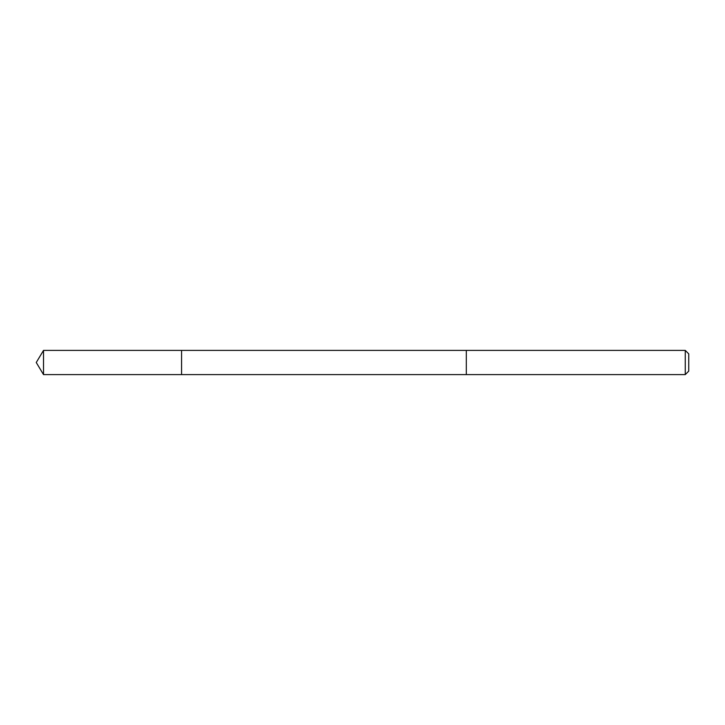 <?xml version="1.0" encoding="UTF-8"?>
<svg xmlns="http://www.w3.org/2000/svg" width="725" height="725" viewBox="0 0 725 725"><rect width="100%" height="100%" fill="white"/><g stroke="black" fill="none" stroke-linecap="round" stroke-linejoin="round"><path stroke-width="0.54" stroke-dasharray="3.62 2.72" d="M181.576 356.229L181.576 374.608L181.576 356.229M43.527 374.608L43.527 350.392M466.311 356.229L466.311 374.608L466.311 356.229M685.252 374.608L685.252 350.392M688.75 371.118L688.75 353.882"/><path stroke-width="1.09" d="M181.576 374.608L181.576 350.392L43.527 350.392L43.527 374.608L181.576 374.608L181.576 350.392L466.311 350.392L466.311 374.608L43.527 374.608L36.25 362.5L43.527 374.608M466.311 368.771L466.311 374.608L685.252 374.608L685.252 350.392L466.311 350.392L466.311 368.771M685.252 350.392L688.75 353.882L688.75 371.118L685.252 374.608M36.25 362.5L43.527 350.392"/></g></svg>
